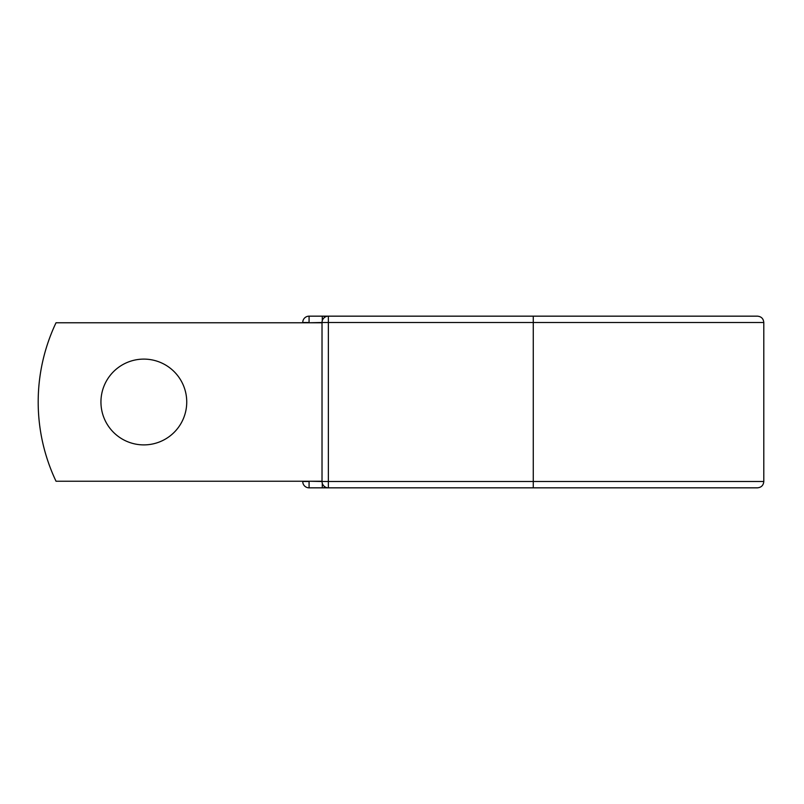 <?xml version="1.0" encoding="UTF-8"?>
<svg xmlns="http://www.w3.org/2000/svg" width="804" height="804" viewBox="0 0 804 804"><rect width="100%" height="100%" fill="white"/><g stroke="black" fill="none" stroke-linecap="round" stroke-linejoin="round"><path stroke-width="1.21" d="M186.739 402A42.893 42.893 0 0 0 143.836 359.107A42.893 42.893 0 0 0 100.942 402A42.893 42.893 0 0 0 143.836 444.893A42.893 42.893 0 0 0 186.739 402M533.273 316.163L328.364 316.163L328.364 322.494L763.8 322.494C763.428 318.645 761.308 316.535 757.458 316.163L533.273 316.163L533.273 487.837L309.078 487.837A6.342 6.342 0 0 1 302.736 481.506A6.342 6.342 0 0 0 309.078 487.837A6.342 6.342 0 0 1 302.736 481.506L302.736 481.234M302.736 322.766L302.736 322.494A6.342 6.342 0 0 1 309.078 316.163L322.283 316.163A6.342 6.342 0 0 1 325.318 316.937A6.342 6.342 0 0 0 322.283 316.163L328.364 316.163A6.342 6.342 0 0 0 322.022 322.494L309.078 322.766M533.273 487.837L757.458 487.837C761.308 487.465 763.428 485.355 763.8 481.506L763.8 322.494M309.078 481.234L322.022 481.506L322.022 322.494A6.342 6.342 0 0 1 328.364 316.163M322.022 481.234L56.029 481.234A184.89 184.89 0 0 1 56.029 322.766L322.022 322.766M322.283 487.837A6.342 6.342 0 0 0 325.318 487.063A6.342 6.342 0 0 1 322.283 487.837L322.283 483.315M322.022 481.506A6.342 6.342 0 0 0 328.364 487.837L328.364 481.506L322.022 481.506A6.342 6.342 0 0 0 328.364 487.837M302.736 322.494A6.342 6.342 0 0 1 309.078 316.163L309.078 322.494L302.736 322.494M302.736 481.506A6.342 6.342 0 0 0 309.078 487.837L309.078 481.506L302.736 481.506M322.022 322.494L328.364 322.494L328.364 481.506L763.8 481.506M322.283 320.685L322.283 316.163"/></g></svg>
